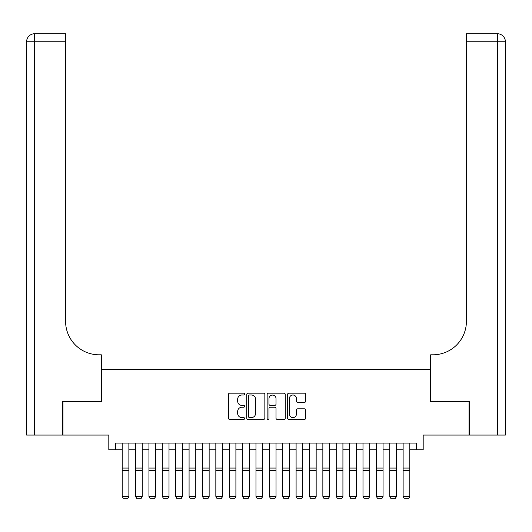 <?xml version="1.0" encoding="UTF-8"?>
<svg xmlns="http://www.w3.org/2000/svg" width="532" height="532" viewBox="0 0 532 532"><rect width="100%" height="100%" fill="white"/><g stroke="black" fill="none" stroke-linecap="round" stroke-linejoin="round"><path stroke-width="0.8" d="M244.594 394.092A0.918 0.918 0 0 0 243.676 393.175L229.724 393.175A1.31 1.31 0 0 0 228.414 394.485L228.414 418.125A1.31 1.31 0 0 0 229.724 419.435L243.676 419.435A0.918 0.918 0 0 0 244.594 418.518A0.918 0.918 0 0 0 243.676 417.6L241.874 417.6A4.203 4.203 0 0 1 237.671 413.397L237.671 411.429A4.203 4.203 0 0 1 241.874 407.226L243.676 407.226A0.918 0.918 0 0 0 244.594 406.302A0.918 0.918 0 0 0 243.676 405.384L241.874 405.384A4.203 4.203 0 0 1 237.671 401.181L237.671 399.213A4.203 4.203 0 0 1 241.874 395.01L243.676 395.01A0.918 0.918 0 0 0 244.594 394.092M304.377 402.431A1.31 1.31 0 0 0 305.687 401.115L305.687 394.485A1.31 1.31 0 0 0 304.377 393.175L288.883 393.175A1.31 1.31 0 0 0 287.566 394.485L287.566 418.125A1.31 1.31 0 0 0 288.883 419.435L304.377 419.435A1.31 1.31 0 0 0 305.687 418.125L305.687 410.112A1.31 1.31 0 0 0 304.377 408.802L297.747 408.802A1.31 1.31 0 0 0 296.43 410.112L296.43 414.082A3.511 3.511 0 0 1 292.919 417.6A3.511 3.511 0 0 1 289.408 414.082L289.408 398.528A3.511 3.511 0 0 1 292.919 395.01A3.511 3.511 0 0 1 296.43 398.528L296.43 401.115A1.31 1.31 0 0 0 297.747 402.431L304.377 402.431M115.497 449.786L115.497 443.096L416.503 443.096L416.503 449.786L423.193 449.786L423.193 435.07L469.011 435.07L469.011 401.62L430.548 401.62L430.548 369.514L101.452 369.514L101.452 401.62L62.989 401.62L62.989 435.07L108.807 435.07L108.807 449.786L122.187 449.786M264.85 394.485A1.31 1.31 0 0 0 263.54 393.175L248.045 393.175A1.31 1.31 0 0 0 246.728 394.485L246.728 418.125A1.31 1.31 0 0 0 248.045 419.435L263.54 419.435A1.31 1.31 0 0 0 264.85 418.125L264.85 394.485M268.461 393.175L283.955 393.175A1.31 1.31 0 0 1 285.272 394.485L285.272 418.125A1.31 1.31 0 0 1 283.955 419.435L277.325 419.435A1.31 1.31 0 0 1 276.015 418.125L276.015 408.536A1.31 1.31 0 0 0 274.698 407.226L270.303 407.226A1.31 1.31 0 0 0 268.986 408.536L268.986 418.518A0.918 0.918 0 0 1 268.068 419.435A0.918 0.918 0 0 1 267.15 418.518L267.15 394.485A1.31 1.31 0 0 1 268.461 393.175M128.877 449.786L135.567 449.786M142.25 449.786L148.94 449.786M155.63 449.786L162.32 449.786M169.01 449.786L175.7 449.786M182.39 449.786L189.079 449.786M195.763 449.786L202.453 449.786M209.143 449.786L215.832 449.786M222.522 449.786L229.212 449.786M235.902 449.786L242.585 449.786M249.275 449.786L255.965 449.786M262.655 449.786L269.345 449.786M276.035 449.786L282.725 449.786M289.415 449.786L296.098 449.786M302.788 449.786L309.478 449.786M316.168 449.786L322.858 449.786M329.547 449.786L336.237 449.786M342.921 449.786L349.61 449.786M356.3 449.786L362.99 449.786M369.68 449.786L376.37 449.786M383.06 449.786L389.75 449.786M396.433 449.786L403.123 449.786M409.813 449.786L416.503 449.786M249.488 395.01A0.918 0.918 0 0 0 248.57 395.934L248.57 416.676A0.918 0.918 0 0 0 249.488 417.6L251.39 417.6A4.203 4.203 0 0 0 255.593 413.397L255.593 399.213A4.203 4.203 0 0 0 251.39 395.01L249.488 395.01M276.015 398.588A3.511 3.511 0 0 0 272.497 395.077A3.511 3.511 0 0 0 268.986 398.588L268.986 404.074A1.31 1.31 0 0 0 270.303 405.384L274.698 405.384A1.31 1.31 0 0 0 276.015 404.074L276.015 398.588M128.877 443.096L128.877 496.609L127.873 498.271L123.191 498.178L127.873 498.271M123.191 498.271L122.187 496.369L128.877 496.369L127.873 498.178M122.187 443.096L122.187 496.369L123.191 498.178M62.59 401.62L101.319 401.62L101.319 354.797L99.045 354.797A33.443 33.443 0 0 1 65.596 321.355L65.596 41.755L34.627 41.755L34.627 435.07L62.59 435.07L62.59 401.62M34.627 435.07L26.6 435.07L26.6 41.755A8.027 8.027 0 0 1 34.627 33.729L65.596 33.729L65.596 41.755M99.045 354.797A33.443 33.443 0 0 1 65.596 321.355M34.627 33.729A8.027 8.027 0 0 0 26.6 41.755L34.627 41.755L34.627 33.729M469.41 401.62L430.681 401.62L430.681 354.797L432.955 354.797A33.443 33.443 0 0 0 466.404 321.355L466.404 33.729L497.373 33.729A8.027 8.027 0 0 1 505.4 41.755L505.4 435.07L469.41 435.07L469.41 401.62M505.4 354.797L505.4 41.755L466.404 41.755M432.955 354.797A33.443 33.443 0 0 0 466.404 321.355M142.25 443.096L142.25 496.609L141.253 498.271L136.564 498.178L141.253 498.271M136.564 498.271L135.567 496.369L142.25 496.369L141.253 498.178M135.567 443.096L135.567 496.369L136.564 498.178M155.63 443.096L155.63 496.609L154.626 498.271L149.944 498.178L154.626 498.271M149.944 498.271L148.94 496.369L155.63 496.369L154.626 498.178M148.94 443.096L148.94 496.369L149.944 498.178M169.01 443.096L169.01 496.609L168.006 498.271L163.324 498.178L168.006 498.271M163.324 498.271L162.32 496.369L169.01 496.369L168.006 498.178M162.32 443.096L162.32 496.369L163.324 498.178M182.39 443.096L182.39 496.609L181.385 498.271L176.704 498.178L181.385 498.271M176.704 498.271L175.7 496.369L182.39 496.369L181.385 498.178M175.7 443.096L175.7 496.369L176.704 498.178M195.763 443.096L195.763 496.609L194.765 498.271L190.077 498.178L194.765 498.271M190.077 498.271L189.079 496.369L195.763 496.369L194.765 498.178M189.079 443.096L189.079 496.369L190.077 498.178M209.143 443.096L209.143 496.609L208.138 498.271L203.457 498.178L208.138 498.271M203.457 498.271L202.453 496.369L209.143 496.369L208.138 498.178M202.453 443.096L202.453 496.369L203.457 498.178M222.522 443.096L222.522 496.609L221.518 498.271L216.837 498.178L221.518 498.271M216.837 498.271L215.832 496.369L222.522 496.369L221.518 498.178M215.832 443.096L215.832 496.369L216.837 498.178M235.902 443.096L235.902 496.609L234.898 498.271L230.216 498.178L234.898 498.271M230.216 498.271L229.212 496.369L235.902 496.369L234.898 498.178M229.212 443.096L229.212 496.369L230.216 498.178M249.275 443.096L249.275 496.609L248.271 498.271L243.59 498.178L248.271 498.271M243.59 498.271L242.585 496.369L249.275 496.369L248.271 498.178M242.585 443.096L242.585 496.369L243.59 498.178M262.655 443.096L262.655 496.609L261.651 498.271L256.969 498.178L261.651 498.271M256.969 498.271L255.965 496.369L262.655 496.369L261.651 498.178M255.965 443.096L255.965 496.369L256.969 498.178M276.035 443.096L276.035 496.609L275.031 498.271L270.349 498.178L275.031 498.271M270.349 498.271L269.345 496.369L276.035 496.369L275.031 498.178M269.345 443.096L269.345 496.369L270.349 498.178M289.415 443.096L289.415 496.609L288.411 498.271L283.729 498.178L288.411 498.271M283.729 498.271L282.725 496.369L289.415 496.369L288.411 498.178M282.725 443.096L282.725 496.369L283.729 498.178M302.788 443.096L302.788 496.609L301.784 498.271L297.102 498.178L301.784 498.271M297.102 498.271L296.098 496.369L302.788 496.369L301.784 498.178M296.098 443.096L296.098 496.369L297.102 498.178M316.168 443.096L316.168 496.609L315.163 498.271L310.482 498.178L315.163 498.271M310.482 498.271L309.478 496.369L316.168 496.369L315.163 498.178M309.478 443.096L309.478 496.369L310.482 498.178M329.547 443.096L329.547 496.609L328.543 498.271L323.862 498.178L328.543 498.271M323.862 498.271L322.858 496.369L329.547 496.369L328.543 498.178M322.858 443.096L322.858 496.369L323.862 498.178M342.921 443.096L342.921 496.609L341.923 498.271L337.235 498.178L341.923 498.271M337.235 498.271L336.237 496.369L342.921 496.369L341.923 498.178M336.237 443.096L336.237 496.369L337.235 498.178M356.3 443.096L356.3 496.609L355.296 498.271L350.615 498.178L355.296 498.271M350.615 498.271L349.61 496.369L356.3 496.369L355.296 498.178M349.61 443.096L349.61 496.369L350.615 498.178M369.68 443.096L369.68 496.609L368.676 498.271L363.994 498.178L368.676 498.271M363.994 498.271L362.99 496.369L369.68 496.369L368.676 498.178M362.99 443.096L362.99 496.369L363.994 498.178M383.06 443.096L383.06 496.609L382.056 498.271L377.374 498.178L382.056 498.271M377.374 498.271L376.37 496.369L383.06 496.369L382.056 498.178M376.37 443.096L376.37 496.369L377.374 498.178M396.433 443.096L396.433 496.609L395.436 498.271L390.747 498.178L395.436 498.271M390.747 498.271L389.75 496.369L396.433 496.369L395.436 498.178M389.75 443.096L389.75 496.369L390.747 498.178M409.813 443.096L409.813 496.609L408.809 498.271L404.127 498.178L408.809 498.271M404.127 498.271L403.123 496.369L409.813 496.369L408.809 498.178M403.123 443.096L403.123 496.369L404.127 498.178M128.877 468.067L122.187 468.067M128.877 470.601L122.187 470.601M497.373 435.07L497.373 33.729M142.25 468.067L135.567 468.067M142.25 470.601L135.567 470.601M155.63 468.067L148.94 468.067M155.63 470.601L148.94 470.601M169.01 468.067L162.32 468.067M169.01 470.601L162.32 470.601M182.39 468.067L175.7 468.067M182.39 470.601L175.7 470.601M195.763 468.067L189.079 468.067M195.763 470.601L189.079 470.601M209.143 468.067L202.453 468.067M209.143 470.601L202.453 470.601M222.522 468.067L215.832 468.067M222.522 470.601L215.832 470.601M235.902 468.067L229.212 468.067M235.902 470.601L229.212 470.601M249.275 468.067L242.585 468.067M249.275 470.601L242.585 470.601M262.655 468.067L255.965 468.067M262.655 470.601L255.965 470.601M276.035 468.067L269.345 468.067M276.035 470.601L269.345 470.601M289.415 468.067L282.725 468.067M289.415 470.601L282.725 470.601M302.788 468.067L296.098 468.067M302.788 470.601L296.098 470.601M316.168 468.067L309.478 468.067M316.168 470.601L309.478 470.601M329.547 468.067L322.858 468.067M329.547 470.601L322.858 470.601M342.921 468.067L336.237 468.067M342.921 470.601L336.237 470.601M356.3 468.067L349.61 468.067M356.3 470.601L349.61 470.601M369.68 468.067L362.99 468.067M369.68 470.601L362.99 470.601M383.06 468.067L376.37 468.067M383.06 470.601L376.37 470.601M396.433 468.067L389.75 468.067M396.433 470.601L389.75 470.601M409.813 468.067L403.123 468.067M409.813 470.601L403.123 470.601"/></g></svg>

